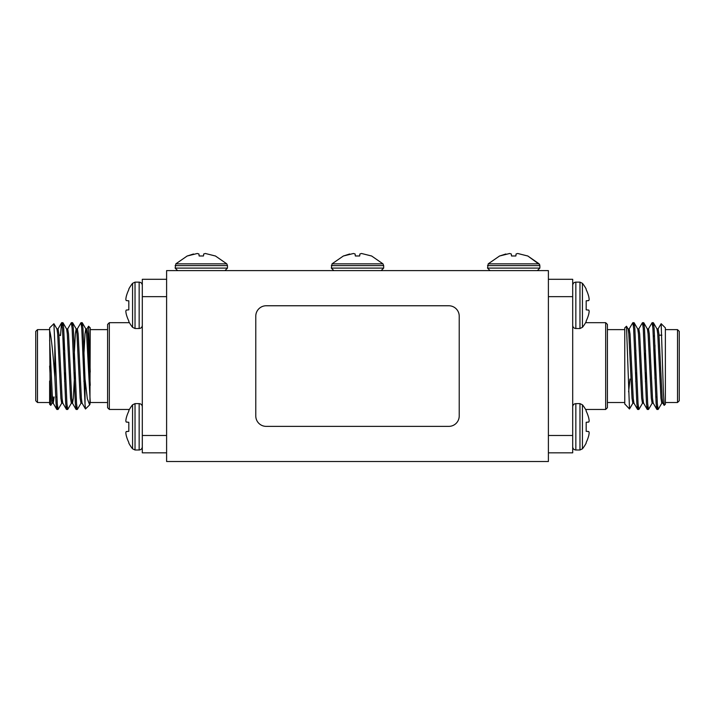 <?xml version="1.0" encoding="UTF-8"?>
<svg xmlns="http://www.w3.org/2000/svg" width="715" height="715" viewBox="0 0 715 715"><rect width="100%" height="100%" fill="white"/><g stroke="black" fill="none" stroke-linecap="round" stroke-linejoin="round"><path stroke-width="1.07" d="M661.867 403.09L658.14 409.454L657.335 403.644L654.118 328.498L653.421 322.769L652.715 325.852M652.232 403.09L648.496 409.454L647.692 403.644L644.474 328.498L643.777 322.769L643.071 325.852M642.588 403.09L638.852 409.454L638.048 403.644L634.84 328.498L634.134 322.769L633.427 325.852M657.532 406.29L656.826 409.364L656.129 403.644L652.911 328.498L652.107 322.68L648.371 329.052M647.888 406.29L647.182 409.364L646.485 403.644L643.268 328.498L642.472 322.68L638.736 329.052M638.254 406.29L637.548 409.364L636.842 403.644L633.633 328.498L632.829 322.68L629.093 329.052M661.169 323.689L665.37 327.89L665.37 404.252L664.155 405.36L663.395 392.258L661.169 323.689L658.014 329.052M665.37 402.509L677.516 402.509L677.516 329.624L665.37 329.624M677.516 329.624L679.25 331.358L679.25 400.775L677.516 402.509M629.477 408.971L624.758 403.93L624.758 327.89L626.501 326.237L629.486 408.98L632.945 403.09M624.758 385.331L624.758 402.214M629.96 379.048L628.61 391.918M625.062 404.449L624.758 403.805M654.958 378.539L654.958 345.131M662.957 403.189L661.75 403.189L660.946 398.219L657.737 333.923L657.049 329.052L653.421 322.769M653.313 403.189L652.107 403.189L651.302 398.219L648.094 333.923L647.406 329.052L643.777 322.769M645.538 350.565L645.153 359.127M643.67 403.189L642.472 403.189L641.668 398.219L638.45 333.923L637.771 329.052L634.134 322.769M635.894 350.565L635.51 359.127M634.035 403.189L632.829 403.189L632.024 398.219L628.807 333.923L628.127 329.052L626.501 326.237M664.155 405.36L662.841 403.09L662.153 398.219L658.935 333.923L658.14 328.945L656.933 328.945M656.826 409.364L653.197 403.09L652.509 398.219L649.3 333.923L648.496 328.945L647.29 328.945M645.806 373.007L645.431 381.578M647.182 409.364L643.554 403.09L642.874 398.219L639.657 333.923L638.852 328.945L637.646 328.945M636.171 373.007L635.787 381.578M637.548 409.364L633.91 403.09L633.231 398.219L630.013 333.923L629.209 328.945L628.002 328.945M605.668 322.68L607.401 324.422L607.401 407.72L605.668 409.454L605.668 322.68L585.594 322.68A35.107 35.107 0 0 0 586.184 321.607L586.184 320.972A35.062 34.928 90 0 0 588.722 314.171L588.811 313.805A34.785 32.014 12.9 0 0 589.142 311.606L589.142 311.079A34.785 13.263 5.4 0 0 588.811 310.14L586.184 309.836L588.722 310.06L586.184 309.836L588.722 310.06L586.184 309.836L586.184 300.818L588.811 300.514A34.785 13.263 174.6 0 0 589.142 299.576L589.142 299.049A34.785 32.014 167.1 0 0 588.811 296.85L588.722 296.484A35.062 34.928 90 0 0 586.184 289.682A35.062 34.928 90 0 1 588.722 296.484M548.396 279.297L572.697 279.297L572.697 296.654L548.396 296.654M548.396 435.489L572.697 435.489L572.697 452.836L548.396 452.836M572.697 296.654L572.697 435.489M579.972 328.516L579.972 282.139L575.843 282.139L575.843 328.516C573.931 328.328 572.885 327.273 572.697 325.361C572.885 327.273 573.931 328.328 575.843 328.516L579.972 328.516L582.43 327.336A35.107 35.107 0 0 0 586.184 321.607M586.184 300.818L588.722 300.595L586.184 300.818M588.811 296.85A34.785 32.014 167.1 0 1 589.142 299.049M589.142 299.576A34.785 13.263 174.6 0 1 588.811 300.514M588.811 310.14A34.785 13.263 5.4 0 1 589.142 311.079M589.142 311.606A34.785 32.014 12.9 0 1 588.811 313.805M588.722 314.171A35.062 34.928 90 0 1 586.184 320.972M586.184 289.048A35.107 35.107 0 0 0 582.43 283.319L579.972 282.139L582.43 283.319A35.107 35.107 0 0 1 586.184 289.048L586.184 289.682M582.43 283.319L582.43 327.336M589.142 420.527L589.142 421.055L589.142 420.527A34.785 32.014 -12.9 0 0 588.811 418.338A34.785 32.014 -12.9 0 1 589.142 420.527L589.142 421.055A34.785 13.263 -5.4 0 1 588.811 421.993L586.184 422.297L588.722 422.073L586.184 422.297L588.722 422.073L586.184 422.297L586.184 431.315L588.811 431.619A34.785 13.263 -174.6 0 1 589.142 432.566L589.142 433.084L589.142 432.566A34.785 13.263 -174.6 0 0 588.811 431.619M588.722 417.962A35.062 34.928 -90 0 0 586.184 411.161A35.062 34.928 -90 0 1 588.722 417.962L588.811 418.338M588.811 435.283A34.785 32.014 -167.1 0 0 589.142 433.084A34.785 32.014 -167.1 0 1 588.811 435.283L588.722 435.65A35.062 34.928 -90 0 1 586.184 442.451A35.062 34.928 -90 0 0 588.722 435.65M588.722 431.538L586.184 431.315L588.722 431.538M588.811 421.993A34.785 13.263 -5.4 0 0 589.142 421.055M586.184 411.161L586.184 410.526A35.107 35.107 0 0 0 582.43 404.797L579.972 403.626L575.843 403.626C573.931 403.814 572.885 404.86 572.697 406.772C572.885 404.86 573.931 403.814 575.843 403.626L575.843 449.994C573.948 449.824 572.903 448.779 572.697 446.848M579.972 403.626L579.972 449.994L582.43 448.823A35.107 35.107 0 0 0 586.184 443.094L586.184 442.451M575.843 449.994L579.972 449.994L582.43 448.823L582.43 404.797M589.142 432.566L589.142 433.084M63.867 359.171L63.805 357.393M54.84 377.243C53.348 357.598 51.364 336.122 49.63 330.607L49.63 327.89L53.902 323.716L54.84 344.004L54.84 377.243L56.065 403.644L56.762 409.364L57.468 406.29M60.48 335.612L61.579 322.769L62.491 328.498L65.7 403.644L66.406 409.364L67.112 406.29M67.594 329.052L71.33 322.68L72.126 328.498L75.343 403.644L76.04 409.364L76.746 406.29M77.229 329.052L80.965 322.68L81.769 328.498L85.04 404.413L85.04 379.048L87.328 398.756L89.67 404.824L90.242 402.509L107.599 402.509M54.84 344.004L57.263 403.644L58.067 409.454L61.803 403.09L62.285 400.48M62.285 325.852L62.992 322.769L63.698 328.498L66.906 403.644L67.711 409.454L71.446 403.09M71.929 325.852L72.635 322.769L73.332 328.498L76.55 403.644L77.354 409.454L81.09 403.09M81.573 325.852L82.279 322.769L82.976 328.498L85.04 379.048M49.63 330.607L50.211 398.487L50.774 405.387L52.159 403.09M50.774 405.387L49.63 404.252L49.63 381.032M49.63 329.624L37.484 329.624L37.484 402.509L49.63 402.509M37.484 402.509L35.75 400.775L35.75 331.358L37.484 329.624M90.242 372.077L88.571 326.219L90.242 327.89L89.938 404.449M88.571 326.219L86.873 329.052M89.616 404.878L85.514 408.98L85.04 404.413M63.519 349.85L63.519 338.651L63.009 338.141M49.63 340.063L52.445 398.219L53.25 403.189L54.143 396.959M56.86 328.945L58.067 328.945L58.871 333.923L62.089 398.219L62.768 403.09L66.406 409.364M64.645 381.578L65.029 373.007M66.504 328.945L67.711 328.945L68.515 333.923L71.732 398.219L72.412 403.09L76.04 409.364M62.992 322.769L66.629 329.052L67.308 333.923L70.526 398.219L71.33 403.189L72.528 403.189L73.332 398.219L74.664 373.007M74.011 359.127L75.343 333.923L76.148 328.945L77.354 328.945L78.158 333.923L81.367 398.219L82.055 403.09L85.451 408.953M83.932 381.578L84.307 373.007M83.655 359.127L84.987 333.923L85.791 328.945L86.998 328.945L87.793 333.923L90.242 385.331M49.63 366.071L51.239 398.219L52.043 403.189L53.25 403.189M52.651 400.48L52.937 396.959M53.902 323.716L56.986 329.052L57.665 333.923L60.882 398.219L61.687 403.189L62.893 403.189M64.368 359.127L64.752 350.565M72.635 322.769L76.264 329.052L76.952 333.923L80.16 398.219L80.965 403.189L82.171 403.189M82.279 322.769L85.907 329.052L86.595 333.923L90.242 402.214M109.332 409.454L107.599 407.72L107.599 324.422L109.332 322.68L109.332 409.454L129.406 409.454M166.604 296.654L142.303 296.654L142.303 279.297L166.604 279.297M166.604 452.836L142.303 452.836L142.303 296.654M142.303 435.489L166.604 435.489M126.278 310.06L128.816 309.836L126.278 310.06L128.816 309.836L126.278 310.06L128.816 309.836L128.816 300.818L126.278 300.595M125.858 311.606L125.858 311.079L125.858 311.606A34.785 32.014 167.1 0 0 126.189 313.805L126.278 314.171A35.062 34.928 90 0 0 128.816 320.972L128.816 321.607A35.107 35.107 0 0 0 132.57 327.336L135.028 328.516L139.157 328.516C141.07 328.328 142.115 327.273 142.303 325.361M126.189 296.85A34.785 32.014 12.9 0 0 125.858 299.049L125.858 299.576L125.858 299.049A34.785 32.014 12.9 0 1 126.189 296.85L126.278 296.484A35.062 34.928 90 0 1 128.816 289.682A35.062 34.928 90 0 0 126.278 296.484M125.858 299.576A34.785 13.263 5.4 0 0 126.189 300.514M126.189 310.14A34.785 13.263 174.6 0 0 125.858 311.079A34.785 13.263 174.6 0 1 126.189 310.14M128.816 320.972A35.062 34.928 90 0 1 126.278 314.171M135.028 328.516L135.028 282.139L132.57 283.319A35.107 35.107 0 0 0 128.816 289.048L128.816 289.682M139.157 328.516L139.157 282.139L135.028 282.139L132.57 283.319L132.57 327.336M125.858 420.527L125.858 421.055L125.858 420.527A34.785 32.014 -167.1 0 1 126.189 418.338L126.278 417.962A35.062 34.928 -90 0 1 128.816 411.161L128.816 410.526A35.107 35.107 0 0 1 132.57 404.797L135.028 403.626L139.157 403.626C141.07 403.814 142.115 404.86 142.303 406.772M126.278 422.073L128.816 422.297L126.189 421.993L128.816 422.297L126.278 422.073L128.816 422.297L128.816 431.315L126.189 431.619A34.785 13.263 -5.4 0 0 125.858 432.566L125.858 433.084L125.858 432.566M126.189 435.283A34.785 32.014 -12.9 0 1 125.858 433.084A34.785 32.014 -12.9 0 0 126.189 435.283L126.278 435.65A35.062 34.928 -90 0 0 128.816 442.451A35.062 34.928 -90 0 1 126.278 435.65M126.278 431.538L128.816 431.315L126.189 431.619M126.189 421.993A34.785 13.263 -174.6 0 1 125.858 421.055A34.785 13.263 -174.6 0 0 126.189 421.993M128.816 411.161A35.062 34.928 -90 0 0 126.278 417.962M135.028 403.626L135.028 449.994L132.57 448.823A35.107 35.107 0 0 1 128.816 443.094L128.816 442.451M139.157 403.626L139.157 449.994L135.028 449.994L132.57 448.823L132.57 404.797M448.806 426.372A10.412 10.412 0 0 0 459.218 415.96L459.218 316.173A10.412 10.412 0 0 0 448.806 305.761L266.195 305.761A10.412 10.412 0 0 0 255.782 316.173L255.782 415.96A10.412 10.412 0 0 0 266.195 426.372L448.806 426.372M166.604 270.619L166.604 461.515L548.396 461.515L548.396 270.619L166.604 270.619M227.477 265.596L226.78 263.844L215.34 255.925L226.78 263.844L175.845 263.844L175.139 268.107L177.651 270.619L175.139 268.107L227.477 268.107L224.966 270.619L227.477 268.107L227.477 265.596L175.139 265.596M205.33 253.485L215.304 255.979L205.33 253.485L203.695 253.986L203.489 255.979L199.136 255.979L198.922 253.986L197.286 253.485L187.321 255.979L193.479 253.986M383.669 265.596L382.963 263.844L371.532 255.925L382.963 263.844L332.037 263.844L331.331 268.107L333.842 270.619L331.331 268.107L383.669 268.107L381.158 270.619L383.669 268.107L383.669 265.596L331.331 265.596M361.522 253.485L371.496 255.979L361.522 253.485L359.886 253.986L359.672 255.979L355.328 255.979L355.114 253.986L353.478 253.485L343.504 255.979L349.671 253.986M517.714 253.485L527.679 255.979L517.714 253.485L516.078 253.986L515.864 255.979L511.511 255.979L511.305 253.986L509.67 253.485L499.696 255.979L505.863 253.986M539.673 264.648L527.715 255.925L539.155 263.844L488.22 263.844L487.523 268.107L490.034 270.619L487.523 268.107L539.861 268.107L537.349 270.619L539.861 268.107L539.861 265.596L487.523 265.596M635.474 373.007L636.672 373.007M645.109 373.007L646.315 373.007M635 359.127L636.207 359.127M644.644 359.127L645.851 359.127M653.313 322.68L652.107 322.68M643.67 322.68L642.472 322.68M634.035 322.68L632.829 322.68M658.14 409.454L656.933 409.454M648.496 409.454L647.29 409.454M638.852 409.454L637.646 409.454M624.758 329.624L607.401 329.624M624.758 402.509L607.401 402.509M655.753 396.959L656.951 396.959M659.033 335.174L661.875 335.174M653.367 336.765L654.52 335.612M605.668 409.454L585.594 409.454A35.107 35.107 0 0 1 586.184 410.526M575.843 282.139C573.948 282.309 572.903 283.363 572.697 285.294M582.43 448.823A35.107 35.107 0 0 0 586.184 443.094M84.352 359.127L83.146 359.127M74.709 359.127L73.502 359.127M65.065 359.127L63.867 359.127M84.817 373.007L83.61 373.007M75.173 373.007L73.967 373.007M65.53 373.007L64.332 373.007M56.86 409.454L58.067 409.454M66.504 409.454L67.711 409.454M76.148 409.454L77.354 409.454M61.687 322.68L62.893 322.68M71.33 322.68L72.528 322.68M80.965 322.68L82.171 322.68M90.242 329.624L107.599 329.624M60.042 335.174L58.961 335.174M56.887 396.959L55.681 396.959M56.762 409.364L53.133 403.09M61.579 322.769L57.951 329.052M109.332 322.68L129.406 322.68M139.157 282.139C141.052 282.309 142.097 283.363 142.303 285.294M139.157 449.994C141.052 449.824 142.097 448.779 142.303 446.848M187.285 255.925L175.845 263.844L187.285 255.925M343.468 255.925L332.037 263.844L343.468 255.925M499.66 255.925L488.22 263.844L499.66 255.925M539.155 263.844L539.861 265.596"/></g></svg>
